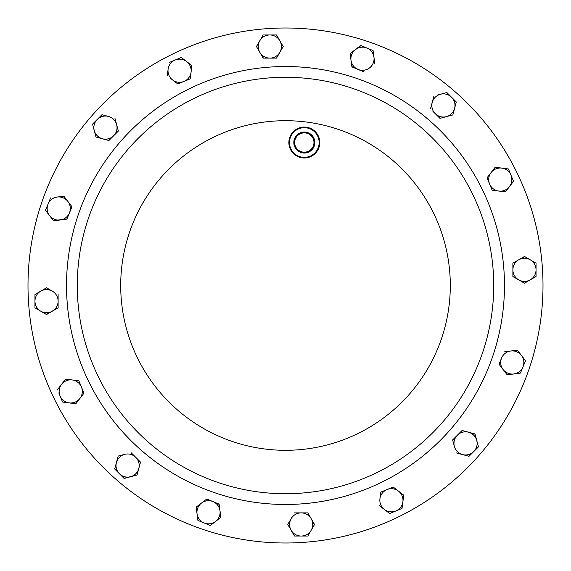 <?xml version="1.0" encoding="UTF-8"?>
<svg xmlns="http://www.w3.org/2000/svg" width="571" height="571" viewBox="0 0 571 571"><rect width="100%" height="100%" fill="white"/><g stroke="black" fill="none" stroke-linecap="round" stroke-linejoin="round"><path stroke-width="0.86" d="M303.658 132.429A10.128 10.128 0 0 0 294.215 143.193A10.128 10.128 0 0 0 304.985 152.635A10.128 10.128 0 0 0 314.428 141.872A10.128 10.128 0 0 0 303.658 132.429M303.693 132.9A9.65 9.65 0 0 0 294.693 143.164A9.65 9.65 0 0 0 304.957 152.164A9.65 9.65 0 0 0 313.95 141.901A9.65 9.65 0 0 0 303.693 132.9M303.636 132.051A10.506 10.506 0 0 0 293.837 143.221A10.506 10.506 0 0 0 305.007 153.014A10.506 10.506 0 0 0 314.807 141.844A10.506 10.506 0 0 0 303.636 132.051M305.292 157.332A14.832 14.832 0 0 0 319.125 141.565A14.832 14.832 0 0 0 303.351 127.733A14.832 14.832 0 0 0 289.518 143.499A14.832 14.832 0 0 0 305.292 157.332M303.308 127.119A15.453 15.453 0 0 1 319.739 141.522A15.453 15.453 0 0 1 305.335 157.953A15.453 15.453 0 0 1 288.905 143.542A15.453 15.453 0 0 1 303.308 127.119M271.882 77.72A208.229 208.229 0 0 1 493.28 271.882A208.229 208.229 0 0 1 299.118 493.28A208.229 208.229 0 0 1 77.72 299.118A208.229 208.229 0 0 1 271.882 77.72A208.229 208.229 0 0 1 493.28 271.882A208.229 208.229 0 0 1 299.118 493.28M268.655 28.55A257.5 257.5 0 0 1 542.45 268.655A257.5 257.5 0 0 1 302.345 542.45A257.5 257.5 0 0 1 28.55 302.345A257.5 257.5 0 0 1 268.655 28.55M512.886 276.257L512.886 263.152L515.899 261.418M521.337 258.27L524.692 256.6M530.252 259.812L536.041 263.152L524.463 256.472L518.675 259.812A11.577 11.577 0 0 1 536.041 269.84L536.041 276.521L524.463 283.209L518.675 279.861A11.577 11.577 0 0 1 518.675 259.812L512.886 263.152L512.886 276.521L524.463 283.209L530.252 279.861A11.577 11.577 0 0 1 518.675 279.861M58.114 294.743L58.114 307.848L46.308 314.4M52.325 291.139L46.537 287.791L40.748 291.139A11.577 11.577 0 0 1 58.114 301.16A11.577 11.577 0 0 1 40.748 311.188L34.959 307.848L34.959 301.16A11.577 11.577 0 0 1 40.748 291.139L34.959 294.479L34.959 301.16A11.577 11.577 0 0 0 40.748 311.188L34.959 307.848L34.959 294.479L46.537 287.791L49.549 289.533M170.094 78.034L177.838 83.973L184.012 81.417A11.577 11.577 0 0 1 168.102 69.212A11.577 11.577 0 0 1 186.631 61.532L181.328 57.464L175.154 60.026L181.328 57.464L186.631 61.532A11.577 11.577 0 0 1 184.012 81.417L177.624 83.816M168.102 69.212L167.267 75.572M175.154 60.026L169.223 62.482M191.513 65.28L186.631 61.532M381.057 492.038L386.988 489.583A11.577 11.577 0 0 1 398.465 491.096L403.733 495.428M392.919 487.127L393.376 487.184M402.498 504.843L401.777 508.518M395.846 510.974L402.027 508.418L403.768 495.164L398.465 491.096A11.577 11.577 0 0 1 395.846 510.974A11.577 11.577 0 0 1 384.369 509.468L389.672 513.536L395.846 510.974L389.922 513.429M379.065 505.392L384.369 509.468A11.577 11.577 0 0 1 379.936 498.768L380.814 492.145L379.936 498.768A11.577 11.577 0 0 1 386.988 489.583L380.814 492.145M71.882 207.023L69.426 212.954A11.577 11.577 0 0 1 49.549 215.574L45.48 210.271L48.035 204.09A11.577 11.577 0 0 1 57.221 197.045L63.852 196.174L67.92 201.477A11.577 11.577 0 0 1 69.426 212.954L71.989 206.781L63.852 196.174L57.221 197.045A11.577 11.577 0 0 1 67.92 201.477M66.971 218.886L53.453 220.663M57.221 197.045L54.038 197.466M71.66 206.352L71.989 206.781M499.118 363.977L501.574 358.046A11.577 11.577 0 0 1 521.451 355.426L525.52 360.729L520.402 373.084L513.779 373.955A11.577 11.577 0 0 1 503.08 369.523L499.011 364.219L503.08 369.523A11.577 11.577 0 0 1 501.574 358.046L499.011 364.219M521.451 355.426L525.52 360.729L522.965 366.91A11.577 11.577 0 0 1 513.779 373.955L520.402 373.084L522.965 366.91A11.577 11.577 0 0 0 521.451 355.426L517.547 350.337M471.468 453.852L469.005 456.308L462.553 454.58A11.577 11.577 0 0 1 454.366 446.394L452.632 439.941L462.089 430.484L465.444 431.383M468.541 432.211A11.577 11.577 0 0 1 476.728 440.398L478.462 446.857L473.737 451.582A11.577 11.577 0 0 0 476.728 440.398L475.001 433.946L462.089 430.484L452.632 439.941L454.366 446.394A11.577 11.577 0 0 1 468.541 432.211L475.072 434.203M432.939 111.366L435.209 113.636A11.577 11.577 0 0 1 440.398 94.272L437.3 95.1M443.374 93.473L446.857 92.538L449.313 95M453.852 99.532L456.308 101.995L454.58 108.447A11.577 11.577 0 0 1 435.209 113.636L439.941 118.368L452.853 114.907L439.941 118.368M131.251 452.824L140.516 462.089L139.617 465.444M137.989 471.518L137.054 475.001L123.957 478.27M119.418 473.737L124.143 478.462L130.602 476.728A11.577 11.577 0 0 1 116.42 462.553L114.692 469.005L119.418 473.737L114.692 469.005L118.147 456.093L124.606 454.366A11.577 11.577 0 0 1 138.789 468.541A11.577 11.577 0 0 1 130.602 476.728L137.054 475.001L140.516 462.089L131.059 452.632M118.176 131.251L108.654 140.445M101.802 114.878L97.263 119.418A11.577 11.577 0 0 1 108.447 116.42L101.995 114.692L97.263 119.418A11.577 11.577 0 0 0 94.272 130.602L92.538 124.143L95 121.687M101.995 114.692L108.447 116.42A11.577 11.577 0 0 1 116.634 124.606L118.368 131.059L116.634 124.606A11.577 11.577 0 0 1 102.459 138.789A11.577 11.577 0 0 1 94.272 130.602L95.999 137.054L108.911 140.516L118.368 131.059M363.977 71.882L351.836 66.607M373.955 57.221L374.826 63.852L373.084 50.598L366.91 48.035A11.577 11.577 0 0 1 369.523 67.92A11.577 11.577 0 0 1 351.001 60.241L350.123 53.617L360.979 45.58M366.91 48.035L360.729 45.48L350.123 53.617L351.001 60.241A11.577 11.577 0 0 1 366.91 48.035L372.834 50.491M373.084 50.598L373.534 54.038M369.523 67.92L372.071 65.965M207.023 499.118L212.954 501.574A11.577 11.577 0 0 1 219.999 510.76L220.663 517.547M215.917 502.801L219.164 504.393M198.166 520.509L204.09 522.965A11.577 11.577 0 0 1 197.045 513.779L197.916 520.402L204.09 522.965A11.577 11.577 0 0 0 215.574 521.451L210.271 525.52L207.059 524.192M197.916 520.402L196.174 507.148L206.781 499.011L201.477 503.08A11.577 11.577 0 0 1 212.954 501.574L206.781 499.011M492.038 189.943L487.184 177.624M491.096 172.535L495.164 167.232L501.788 168.102L495.164 167.232L491.096 172.535A11.577 11.577 0 0 1 510.974 175.154A11.577 11.577 0 0 1 498.768 191.064A11.577 11.577 0 0 1 491.096 172.535L487.027 177.838L492.145 190.186L505.392 191.935L492.145 190.186M507.89 168.909L508.418 168.973L510.974 175.154L508.418 168.973L501.788 168.102M513.429 181.078L505.392 191.935L513.536 181.328L510.974 175.154M58.799 392.884L60.026 395.846A11.577 11.577 0 0 1 72.231 379.936A11.577 11.577 0 0 1 81.417 386.988L83.816 393.376M79.904 398.465L83.973 393.162L81.417 386.988A11.577 11.577 0 0 1 79.904 398.465L75.836 403.768L79.904 398.465A11.577 11.577 0 0 1 69.212 402.898L75.836 403.768M57.464 389.672L65.608 379.065L78.855 380.814L65.608 379.065L57.464 389.672M282.938 46.073L276.521 34.959L269.84 34.959A11.577 11.577 0 0 1 279.861 52.325L276.521 58.114L269.84 58.114A11.577 11.577 0 0 1 259.812 40.748L256.6 46.308M263.417 58.114L259.812 52.325L263.152 58.114L276.521 58.114L279.861 52.325A11.577 11.577 0 0 1 269.84 58.114M256.736 47L259.812 52.325M276.521 34.959L278.263 37.971M294.743 512.886L301.16 512.886A11.577 11.577 0 0 1 311.188 518.675L314.4 524.692M307.583 512.886L307.983 513.115M307.848 536.041L314.528 524.463L311.188 518.675A11.577 11.577 0 0 1 301.16 536.041A11.577 11.577 0 0 1 291.139 530.252L294.479 536.041L307.583 536.041M294.479 536.041L287.791 524.463L291.139 518.675A11.577 11.577 0 0 1 301.16 512.886L294.479 512.886M451.582 97.263A11.577 11.577 0 0 1 454.58 108.447L456.308 101.995L451.582 97.263A11.577 11.577 0 0 0 440.398 94.272L446.857 92.538L451.582 97.263M433.946 95.999L430.484 108.911M452.853 114.907L454.58 108.447M116.42 462.553A11.577 11.577 0 0 1 124.606 454.366L118.147 456.093L116.42 462.553M473.737 451.582A11.577 11.577 0 0 1 462.553 454.58L469.005 456.308L478.462 446.857L476.728 440.398M456.093 452.853L462.553 454.58M97.263 119.418L92.538 124.143L94.272 130.602M116.634 124.606L114.907 118.147M517.383 350.123L504.129 351.872M503.08 369.523L507.148 374.826L513.779 373.955M351.001 60.241L351.872 66.871L364.219 71.989M50.598 197.916L48.035 204.09A11.577 11.577 0 0 0 49.549 215.574L53.617 220.877L66.871 219.128L69.426 212.954M48.035 204.09L45.48 210.271L49.549 215.574M197.045 513.779A11.577 11.577 0 0 1 201.477 503.08L196.174 507.148L197.045 513.779M219.999 510.76A11.577 11.577 0 0 1 215.574 521.451L220.877 517.383L219.128 504.129L212.954 501.574M204.09 522.965L210.271 525.52L215.574 521.451M398.465 491.096L393.162 487.027L386.988 489.583M184.012 81.417L190.186 78.855L191.935 65.608M60.026 395.846A11.577 11.577 0 0 0 69.212 402.898L62.582 402.027L60.026 395.846M81.417 386.988L78.855 380.814M40.748 311.188L46.537 314.528L58.114 307.848L58.114 294.479M269.84 34.959A11.577 11.577 0 0 0 259.812 40.748L263.152 34.959L269.84 34.959M279.861 52.325L283.209 46.537M536.041 269.84A11.577 11.577 0 0 1 530.252 279.861L536.041 276.521L536.041 263.152M291.139 530.252A11.577 11.577 0 0 1 291.139 518.675L287.791 524.463L291.139 530.252M311.188 518.675L307.848 512.886L301.16 512.886M135.791 457.364A11.577 11.577 0 0 1 138.789 462.553M271.175 66.993A218.978 218.978 0 0 0 141.116 450.141A218.978 218.978 0 0 0 299.825 504.007A218.978 218.978 0 0 1 66.993 299.825A218.978 218.978 0 0 1 271.175 66.993A218.978 218.978 0 0 1 504.007 271.175A218.978 218.978 0 0 1 299.825 504.007M274.722 121.052A164.798 164.798 0 0 1 449.948 274.722A164.798 164.798 0 0 1 296.278 449.948A164.798 164.798 0 0 1 121.052 296.278A164.798 164.798 0 0 1 274.722 121.052"/></g></svg>
